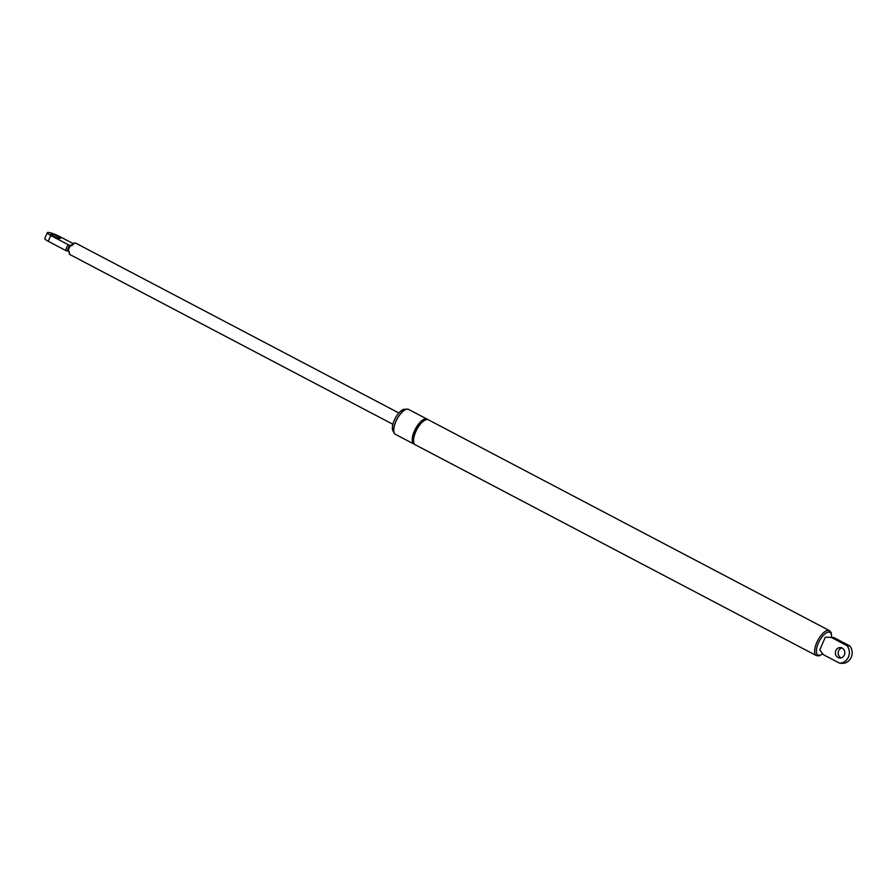 <?xml version="1.0" encoding="UTF-8"?>
<svg xmlns="http://www.w3.org/2000/svg" width="896" height="896" viewBox="0 0 896 896"><rect width="100%" height="100%" fill="white"/><g stroke="black" fill="none" stroke-linecap="round" stroke-linejoin="round"><path stroke-width="1.34" d="M392.896 424.312L70.011 254.598A6.406 2.632 -62.3 0 1 69.294 251.608L68.264 251.07A6.406 2.632 -62.3 0 1 70.806 245.269L71.837 245.818A6.406 2.632 -62.3 0 1 75.533 243.13A6.406 2.632 -62.3 0 1 75.97 243.253C74.39 242.581 72.822 243.286 71.277 245.358M69.586 245.168L67.995 244.574L65.453 250.365L67.043 250.958L69.586 245.168L70.806 245.269M68.264 251.07L67.043 250.958M65.453 250.365L48.182 241.293A9.755 1.501 -156.3 0 1 44.8 238.448L47.342 232.658A9.755 1.501 23.7 0 0 50.725 235.491L67.995 244.574M59.886 238.47A5.253 0.806 -156.3 0 1 54.298 236.522A5.253 0.806 -156.3 0 1 50.837 234.136A5.253 0.806 -156.3 0 1 55.966 235.502A5.253 0.806 -156.3 0 1 60.458 238.358A5.253 0.806 -156.3 0 1 59.886 238.47M48.182 241.293L50.725 235.491M73.136 243.6L59.125 236.23A9.755 1.501 23.7 0 0 47.342 232.658M835.89 650.541A5.253 4.726 95 0 1 844.827 653.184A5.253 4.726 95 0 1 839.664 658.011A5.253 4.726 95 0 1 835.89 650.541M841.971 647.898A5.253 4.726 -85 0 0 841.086 657.888M839.418 663.096L823.379 654.674L819.739 649.902L825.339 637.157L833.818 637.526L849.845 645.96A10.416 9.363 95 0 1 851.2 657.373A10.416 9.363 95 0 1 842.206 663.342L839.418 663.096A10.416 9.363 -85 0 0 848.4 657.126A10.416 9.363 -85 0 0 847.045 645.714L831.018 637.28M847.045 645.714L849.845 645.96M816.346 655.592L415.33 444.797A14.101 5.779 -62.3 0 1 416.226 430.696A14.101 5.779 -62.3 0 1 427.482 419.563A14.101 5.779 -62.3 0 1 428.445 419.843L829.461 630.627A14.101 5.779 117.7 0 0 828.509 630.358A14.101 5.779 117.7 0 0 817.253 641.491A14.101 5.779 117.7 0 0 816.346 655.592L819.112 655.872L822.774 653.867M414.714 444.338A14.101 5.779 -62.3 0 1 413.974 444.091A14.101 5.779 -62.3 0 1 414.882 429.99A14.101 5.779 -62.3 0 1 426.138 418.858A14.101 5.779 -62.3 0 1 427.101 419.138A14.101 5.779 -62.3 0 1 427.717 419.597M393.904 431.939A12.69 5.208 -62.3 0 1 394.778 419.227A12.69 5.208 -62.3 0 1 404.891 409.259A12.69 5.208 -62.3 0 1 405.709 409.483M822.64 653.71A12.813 5.253 -62.3 0 1 817.152 646.419A12.813 5.253 -62.3 0 1 829.035 632.061A12.813 5.253 -62.3 0 1 831.454 637.325M407.725 409.181A14.101 5.779 -62.3 0 1 408.688 409.461L407.646 409.158C400.568 407.77 388.92 431.827 395.573 434.414A14.101 5.779 -62.3 0 1 396.469 420.314A14.101 5.779 -62.3 0 1 407.725 409.181M405.541 409.64A13.843 5.678 117.7 0 0 396.894 419.182A13.843 5.678 117.7 0 0 393.938 431.715M413.582 441.078A12.947 5.309 -62.3 0 1 416.349 429.408A12.947 5.309 -62.3 0 1 424.39 420.515M426.832 419.574A13.586 5.578 117.7 0 0 425.936 419.317A13.586 5.578 117.7 0 0 415.094 430.013A13.586 5.578 117.7 0 0 414.198 443.621M421.333 423.08A12.947 5.309 117.7 0 0 413.963 437.102M398.854 412.978L75.97 243.253M68.723 251.182L70.011 254.598M831.645 637.336L831.275 632.755L829.461 630.627M427.101 419.138L408.688 409.461M413.974 444.091L395.573 434.414"/></g></svg>
